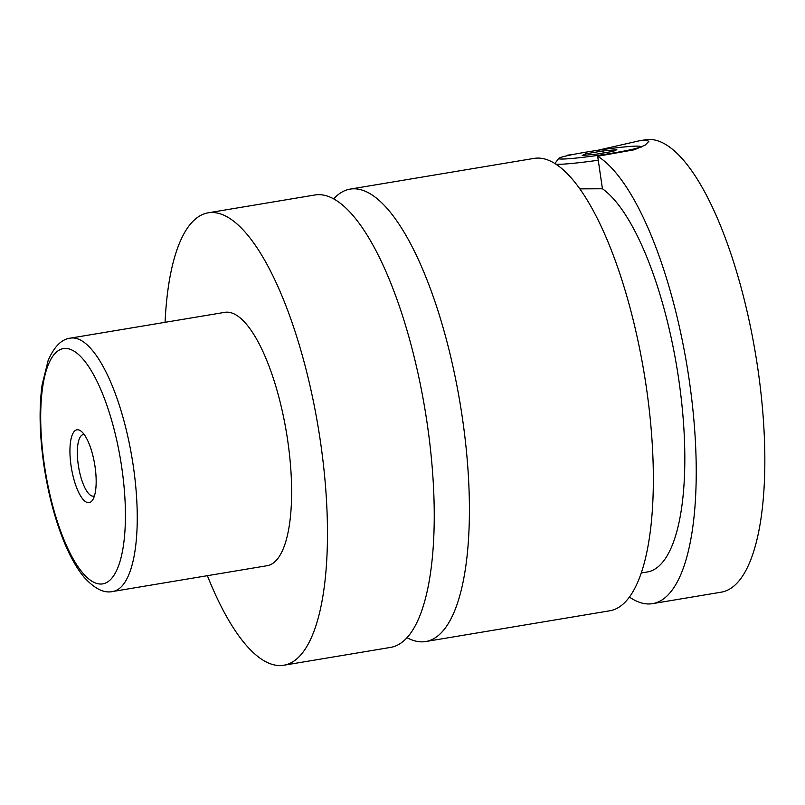<?xml version="1.0" encoding="UTF-8"?>
<svg xmlns="http://www.w3.org/2000/svg" width="805" height="805" viewBox="0 0 805 805"><rect width="100%" height="100%" fill="white"/><g stroke="black" fill="none" stroke-linecap="round" stroke-linejoin="round"><path stroke-width="1.21" d="M165.065 322.322A229.345 73.154 80.5 0 1 208.213 212.812L314.986 194.971A229.345 73.154 80.5 0 1 427.214 423.762A229.345 73.154 80.5 0 1 390.546 647.411L283.783 665.242A229.345 73.154 80.5 0 1 207.378 575.686M333.703 198.855A229.345 73.154 80.5 0 1 350.145 189.105A229.345 73.154 80.5 0 1 460.088 403.265A229.345 73.154 80.5 0 1 425.714 641.535A229.345 73.154 80.5 0 1 406.988 637.651M598.256 160.225A45.865 2.807 171.7 0 1 557.312 164.27A45.865 2.807 171.7 0 1 556.014 164.18M560.944 159.028A41.286 2.526 -8.3 0 0 607.735 153.886A41.286 2.526 -8.3 0 0 640.287 146.48A41.286 2.526 -8.3 0 0 638.124 146.138A41.286 2.526 -8.3 0 0 593.798 150.887A41.286 2.526 -8.3 0 0 558.74 158.374A41.286 2.526 -8.3 0 0 560.944 159.028M572.395 154.62L567.163 155.194L567.243 155.707M579.892 188.873L602.422 188.762L597.672 156.251L634.36 149.76L645.258 145.031L648.88 141.328L646.043 140.171L639.22 140.825L597.441 150.334M71.071 465.823A36.929 11.773 -99.5 0 0 92.686 499.885A36.929 11.773 -99.5 0 0 95.04 466.648A36.929 11.773 -99.5 0 0 81.235 431.289A36.929 11.773 -99.5 0 0 71.071 465.823M84.223 434.559A31.194 9.952 -99.5 0 0 83.277 434.579A31.194 9.952 -99.5 0 0 78.286 464.988A31.194 9.952 -99.5 0 0 93.551 496.111A31.194 9.952 -99.5 0 0 94.457 495.82M70.468 338.12L224.837 312.34A128.438 40.964 80.5 0 1 287.687 440.466A128.438 40.964 80.5 0 1 267.149 565.704L112.791 591.484A128.438 40.964 80.5 0 0 133.318 466.246A128.438 40.964 80.5 0 0 70.468 338.12C61.643 339.086 54.187 346.553 48.129 360.529L42.102 384.891C38.751 409.795 39.636 438.423 44.758 470.764C48.954 496.293 55.132 519.356 63.293 539.934C69.592 555.712 76.566 568.199 84.223 577.376C94.618 588.787 104.137 593.496 112.791 591.484M208.213 212.812A229.345 73.154 80.5 0 1 320.44 441.593A229.345 73.154 80.5 0 1 283.783 665.242M350.145 189.105L534.107 158.384A229.345 73.154 80.5 0 1 646.324 387.165A229.345 73.154 80.5 0 1 609.667 610.814L425.714 641.535M602.422 188.762A197.235 62.911 80.5 0 1 681.03 396.764A197.235 62.911 80.5 0 1 647.26 571.983L641.193 572.989M639.22 140.825L645.59 139.758A229.345 73.154 80.5 0 1 757.817 368.549A229.345 73.154 80.5 0 1 721.149 592.188L652.543 603.649A229.345 73.154 80.5 0 1 629.399 597.018M566.026 155.989A229.345 73.154 80.5 0 1 567.163 155.194M597.672 156.251A229.345 73.154 80.5 0 1 691.364 396.05A229.345 73.154 80.5 0 1 652.543 603.649M582.206 155.476L596.082 154.208L613.41 151.31L616.861 149.68L602.985 150.948L585.658 153.846L582.206 155.476M585.849 155.144L585.658 153.846M603.287 153L602.985 150.948M44.345 464.898A119.261 38.036 -99.5 0 0 100.233 584.028A119.261 38.036 -99.5 0 0 121.766 467.574A119.261 38.036 -99.5 0 0 65.869 348.444A119.261 38.036 -99.5 0 0 44.345 464.898M558.74 158.374L554.917 163.485M640.287 146.48L641.172 147.134"/></g></svg>

